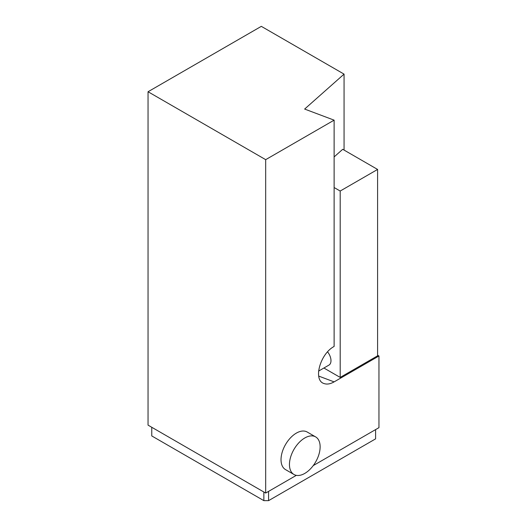 <?xml version="1.0" encoding="UTF-8"?>
<svg xmlns="http://www.w3.org/2000/svg" width="527" height="527" viewBox="0 0 527 527"><rect width="100%" height="100%" fill="white"/><g stroke="black" fill="none" stroke-linecap="round" stroke-linejoin="round"><path stroke-width="0.79" d="M323.901 368.017L340.192 377.418L340.192 191.037L377.596 169.444L342.715 149.299L334.118 156.921M334.118 187.526L340.192 191.037M318.545 371.107L328.98 365.086A9.67 5.58 -120 0 0 330.982 360.659A9.67 5.58 -120 0 0 327.57 351.852M340.192 377.418L377.596 355.824L377.596 169.444M320.133 446.837A21.693 12.523 120 0 0 315.64 436.903A21.693 12.523 120 0 0 293.947 449.426A21.693 12.523 120 0 0 293.947 474.478A21.693 12.523 120 0 0 310.666 468.661A21.693 12.523 120 0 0 320.133 446.837M315.64 436.903L307.208 432.035A21.693 12.523 120 0 0 285.515 444.557A21.693 12.523 120 0 0 285.515 469.603L293.947 474.478M375.593 429.597L375.593 438.866L268.572 500.65L263.856 500.65L151.763 435.934L151.763 427.285M263.856 492.001L263.856 500.65M268.572 491.388L268.572 500.65M344.065 150.083L344.065 74.123L261.32 26.35L148.047 91.744L265.68 159.661L334.118 120.156L334.118 346.456C320.08 353.808 312.854 380.323 324.006 383.537C326.944 384.578 330.31 384.025 334.118 381.877L378.953 355.995L377.596 355.211M148.047 91.744L148.047 425.137L265.68 493.055L296.345 475.347M265.68 159.661L265.68 493.055M344.065 74.123L304.639 109.063L334.118 120.156M378.953 355.995L378.953 427.661L313.249 465.591M318.664 376.067L334.118 381.877"/></g></svg>
